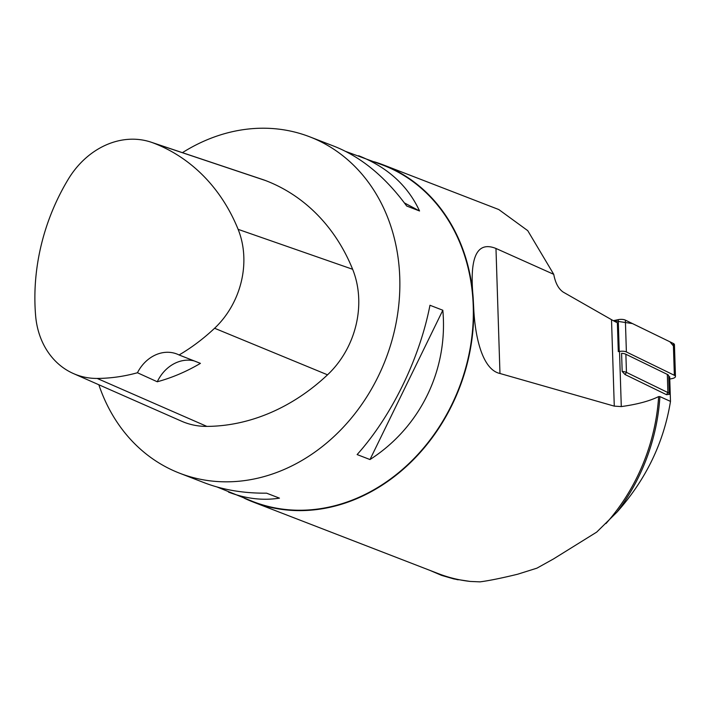 <?xml version="1.0" encoding="UTF-8"?>
<svg xmlns="http://www.w3.org/2000/svg" width="711" height="711" viewBox="0 0 711 711"><rect width="100%" height="100%" fill="white"/><g stroke="black" fill="none" stroke-linecap="round" stroke-linejoin="round"><path stroke-width="1.07" d="M618.294 351.669L617.37 322.794A180.336 67.589 -1.8 0 1 611.513 319.674L563.236 292.114C558.508 288.906 555.344 282.978 553.745 274.33L495.976 248.468C476.903 240.842 469.296 257.124 473.144 297.322L473.65 307.116C475.028 338.809 482.956 369.836 499.966 373.488L614.277 406.132L621.29 406.585C637.127 404.399 649.578 401.066 658.635 396.587L659.897 396.587L670.482 401.395C663.798 442.606 645.988 479.49 617.068 512.044L596.689 532.112L553.451 558.97L536.929 568.16L517.724 574.204C501.673 578.123 489.097 580.674 480.005 581.865L470.211 581.438L453.92 578.95L441.629 575.395L429.897 570.373M670.482 401.395L669.691 376.688M667.318 374.413L625.876 354.247A7.217 2.702 -1.8 0 0 621.592 353.323L622.169 371.462L625.04 374.519L666.483 394.685L669.247 394.374A7.217 2.702 -1.8 0 0 669.282 394.081A7.217 2.702 -1.8 0 0 667.896 392.561L667.318 374.413A7.217 2.702 -1.8 0 1 668.704 375.932L669.282 394.081M473.65 307.116A180.692 151.372 111.1 0 1 253.054 501.984A180.692 151.372 111.1 0 1 244.264 498.198M553.745 274.33L527.74 230.648L498.962 209.674M374.35 161.815A180.692 151.372 111.1 0 1 383.398 164.925A180.692 151.372 111.1 0 1 473.144 297.322M345.786 151.461L383.22 165.245A180.336 151.07 111.1 0 1 459.075 387.922A180.336 151.07 111.1 0 1 253.134 501.628L217.077 486.991M182.416 152.669A180.336 151.07 111.1 0 1 309.738 136.823A180.336 151.07 111.1 0 1 385.593 359.508A180.336 151.07 111.1 0 1 179.652 473.215A180.336 151.07 111.1 0 1 98.847 384.767M358.611 155.727C387.513 167.183 407.821 185.607 419.543 210.98L406.683 206.012C385.38 176.923 361.259 157.033 334.339 146.342L309.738 136.823M179.652 473.215L204.253 482.725C222.943 489.897 243.722 493.372 266.589 493.167L279.45 498.144C262.794 500.748 245.819 498.74 228.533 492.119M369.987 459.546L357.126 454.569C391.565 416.202 419.579 358.771 429.968 305.268L442.82 310.236C448.268 369.871 420.254 427.293 369.987 459.546L442.82 310.236M35.621 315.728A196.538 164.641 111.1 0 1 68.283 179.199A81.125 67.954 111.1 0 1 151.105 142.182A81.125 67.954 111.1 0 1 153.372 143A196.538 164.641 111.1 0 1 238.123 229.342A81.125 67.954 111.1 0 1 214.589 328.26A196.538 164.641 111.1 0 1 179.083 354.976L200.422 363.365A197.542 165.485 -68.9 0 1 157.273 381.771L137.445 372.751A196.538 164.641 111.1 0 1 97.176 378.439A81.125 67.954 111.1 0 1 73.446 373.568A81.125 67.954 111.1 0 1 35.621 315.728M151.105 142.182L263.114 179.679A86.555 72.513 111.1 0 1 265.541 180.55A201.968 169.2 111.1 0 1 352.638 269.282A86.555 72.513 111.1 0 1 327.531 374.821A201.968 169.2 111.1 0 1 206.865 426.396A86.555 72.513 111.1 0 1 181.545 421.196L73.446 373.568M137.445 372.751A36.065 30.218 111.1 0 1 176.852 353.989A36.065 30.218 111.1 0 1 179.083 354.976M194.192 360.912A36.065 30.218 -68.9 0 0 157.273 381.771M404.399 202.911L419.543 210.98M622.169 371.462A7.217 2.702 -1.8 0 1 626.453 372.395L667.896 392.561L666.483 394.685M669.771 379.07L672.25 378.545A5.724 2.142 178.2 0 0 675.45 376.501A5.724 2.142 178.2 0 0 674.348 375.292L626.382 351.954A5.724 2.142 178.2 0 0 619.237 351.492L618.223 319.657A5.724 2.142 -1.8 0 1 625.369 320.119L673.335 343.457A5.724 2.142 -1.8 0 1 674.437 344.666L675.45 376.501M673.415 345.946L669.931 341.804L632.452 323.567L613.335 320.688L618.223 319.657M621.29 406.585L619.557 352.292M659.897 396.587A180.807 151.47 111.1 0 1 617.068 512.044M658.635 396.587A180.692 151.372 111.1 0 1 605.985 523.554M470.211 581.438A180.692 151.372 111.1 0 1 438.358 573.644L253.054 501.984M458.115 579.812A180.807 151.47 111.1 0 1 434.439 572.133M153.372 143L265.541 180.55M238.123 229.342L352.638 269.282M214.589 328.26L327.531 374.821M97.176 378.439L206.865 426.396M499.966 373.488L495.976 248.468M614.277 406.132L611.513 319.674M625.876 354.247L626.453 372.395L625.04 374.519M674.348 375.292L673.335 343.457M625.369 320.119L626.382 351.954M383.398 164.925L498.98 209.621"/></g></svg>
